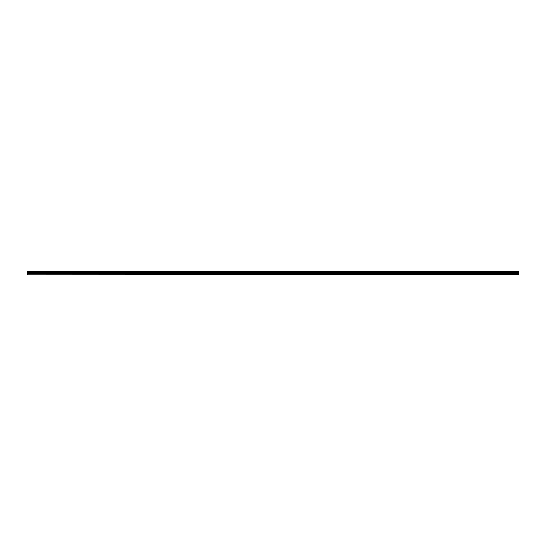 <?xml version="1.0" encoding="UTF-8"?>
<svg xmlns="http://www.w3.org/2000/svg" width="546" height="546" viewBox="0 0 546 546"><rect width="100%" height="100%" fill="white"/><g stroke="black" fill="none" stroke-linecap="round" stroke-linejoin="round"><path stroke-width="0.82" d="M27.3 274.508L27.3 271.219L518.7 271.219L518.7 274.781L27.3 274.781L518.7 274.508M27.3 273.566L518.7 273.566M27.3 272.12L518.7 272.12M27.3 271.826L518.7 271.826M518.7 271.444L27.3 271.444M27.3 271.731L518.7 271.731M518.7 272.904L27.3 272.904M27.3 273.218L518.7 273.218"/></g></svg>
